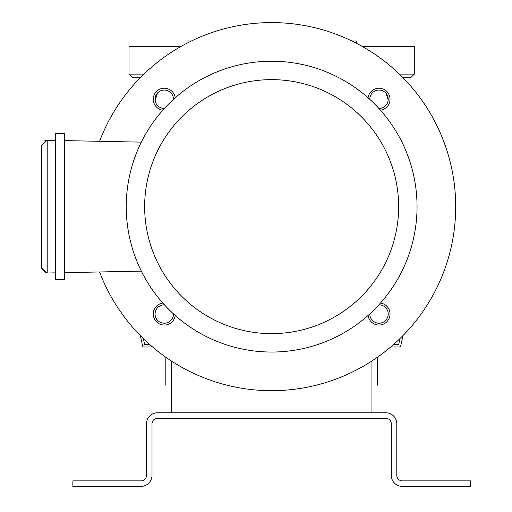 <?xml version="1.0" encoding="UTF-8"?>
<svg xmlns="http://www.w3.org/2000/svg" width="512" height="512" viewBox="0 0 512 512"><rect width="100%" height="100%" fill="white"/><g stroke="black" fill="none" stroke-linecap="round" stroke-linejoin="round"><path stroke-width="0.77" d="M140.966 480.877A5.523 5.523 0 0 0 146.483 475.354L146.483 423.821A11.046 11.046 0 0 1 157.53 412.774L385.76 412.774A11.046 11.046 0 0 1 396.806 423.821L396.806 475.354A5.523 5.523 0 0 0 402.323 480.877L470.426 480.877L470.426 486.4L402.323 486.4A11.046 11.046 0 0 1 391.283 475.354L391.283 423.821A5.523 5.523 0 0 0 385.76 418.298L157.53 418.298A5.523 5.523 0 0 0 152.006 423.821L152.006 475.354A11.046 11.046 0 0 1 140.966 486.4L72.864 486.4L72.864 480.877L140.966 480.877M186.976 43.206L186.976 40.986L191.418 40.986M140.205 77.798L132.685 77.798L128.998 74.112L143.917 74.112M128.998 74.112L128.998 46.509L180.896 46.509M362.394 46.509L414.291 46.509L414.291 74.112L410.605 77.798L403.085 77.798M351.872 40.986L356.314 40.986L356.314 43.206M377.478 357.222L377.478 385.165M165.811 385.165L165.811 357.222M402.95 335.616A462.445 462.445 0 0 1 400.48 346.982L390.726 346.982M152.563 346.982L142.797 346.982A462.445 462.445 0 0 1 140.442 335.718M399.987 338.566A460.141 460.141 0 0 1 398.643 344.678L393.389 344.678M149.901 344.678L144.646 344.678A460.141 460.141 0 0 1 143.366 338.63M155.155 100.518A460.141 460.141 0 0 1 157.562 92.973M386.003 93.274A460.141 460.141 0 0 1 388.192 99.981M164.384 304.806A9.203 9.203 0 0 0 155.072 314.01A9.203 9.203 0 0 0 164.275 323.213A9.203 9.203 0 0 0 173.478 314.01A9.203 9.203 0 0 0 173.472 313.901M369.818 313.901A9.203 9.203 0 0 0 369.811 314.01A9.203 9.203 0 0 0 379.014 323.213A9.203 9.203 0 0 0 388.218 314.01A9.203 9.203 0 0 0 378.906 304.806M378.906 108.467A9.203 9.203 0 0 0 388.218 99.264A9.203 9.203 0 0 0 379.014 90.061A9.203 9.203 0 0 0 369.811 99.264A9.203 9.203 0 0 0 369.818 99.373M173.472 99.373A9.203 9.203 0 0 0 173.478 99.264A9.203 9.203 0 0 0 164.275 90.061A9.203 9.203 0 0 0 155.072 99.264A9.203 9.203 0 0 0 164.384 108.467M417.05 206.637A145.408 145.408 0 0 1 271.648 352.038A145.408 145.408 0 0 1 126.24 206.637A145.408 145.408 0 0 1 271.648 61.229A145.408 145.408 0 0 1 417.05 206.637M368.07 97.805A11.046 11.046 0 0 1 379.75 88.243A11.046 11.046 0 0 1 380.48 110.208M162.81 110.208A11.046 11.046 0 0 1 163.539 88.243A11.046 11.046 0 0 1 175.219 97.805M175.219 315.469A11.046 11.046 0 0 1 163.539 325.024A11.046 11.046 0 0 1 162.81 303.059M380.48 303.059A11.046 11.046 0 0 1 379.75 325.024A11.046 11.046 0 0 1 368.07 315.469M99.571 141.306A184.058 184.058 0 0 1 455.699 206.637A184.058 184.058 0 0 1 99.571 271.968M44.73 140.787L45.818 140.41M45.504 272.781L41.702 268.685M55.379 140.422L47.098 140.256L41.574 145.779L41.574 267.494L47.098 273.018L55.379 272.851M64.582 140.608L141.325 142.138M141.325 271.13L64.582 272.666M64.582 133.702L64.582 279.571L55.379 279.571L55.379 133.702L64.582 133.702M399.373 74.112L414.291 74.112M171.334 360.954L171.334 412.774M371.955 412.774L371.955 360.954M144.646 206.637A127.002 127.002 0 0 0 271.648 333.638A127.002 127.002 0 0 0 398.643 206.637A127.002 127.002 0 0 0 271.648 79.635A127.002 127.002 0 0 0 144.646 206.637M47.206 140.256L47.206 273.011"/></g></svg>
